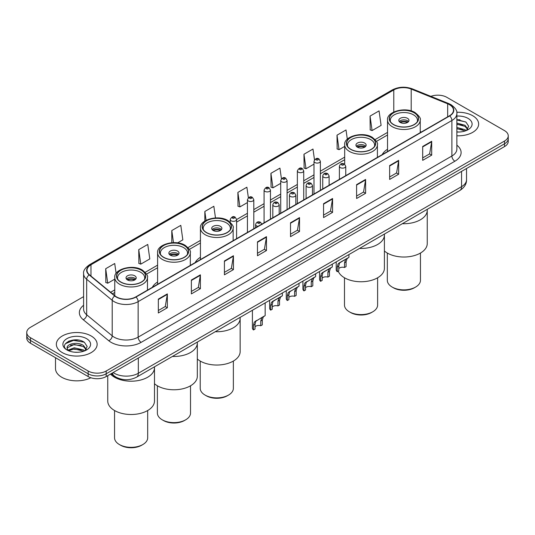 <?xml version="1.0" encoding="UTF-8"?>
<svg xmlns="http://www.w3.org/2000/svg" width="535" height="535" viewBox="0 0 535 535"><rect width="100%" height="100%" fill="white"/><g stroke="black" fill="none" stroke-linecap="round" stroke-linejoin="round"><path stroke-width="0.8" d="M157.598 282.019A22.517 13.001 0 0 0 152.321 287.342M200.438 257.281A22.517 13.001 0 0 0 195.161 262.611M387.527 149.265A22.517 13.001 0 0 0 382.251 154.595M120.455 378.961A12.746 7.356 180 0 1 114.376 376.265L111.206 373.657M78.444 340.086A16.993 9.811 0 0 0 68.5 341.27M459.953 119.82A16.993 9.811 0 0 0 456.863 119.807M83.6 296.631L30.482 327.3A12.746 7.356 0 0 0 26.75 332.502L26.75 338.053A12.746 7.356 0 0 0 30.482 343.256L88.161 376.56A12.746 7.356 0 0 0 106.184 376.56L504.518 146.583A12.746 7.356 0 0 0 508.25 141.38L508.25 138.605A12.746 7.356 0 0 1 504.518 143.808A12.746 7.356 0 0 0 508.25 138.605L508.25 135.83A12.746 7.356 0 0 0 504.518 130.627L446.839 97.323A12.746 7.356 0 0 0 430.882 96.36M26.75 332.502A12.746 7.356 0 0 0 30.482 337.705L88.161 371.009A12.746 7.356 0 0 0 106.184 371.009L106.184 373.784L504.518 143.808L106.184 373.784A12.746 7.356 0 0 1 88.161 373.784A12.746 7.356 0 0 0 106.184 373.784L106.184 376.56M30.482 337.705L30.482 340.481L88.161 373.784L30.482 340.481A12.746 7.356 0 0 1 26.75 335.278A12.746 7.356 0 0 0 30.482 340.481L30.482 343.256M472.672 115.707A20.39 11.77 0 0 0 456.77 112.29A20.39 11.77 0 0 1 472.672 115.707A20.39 11.77 0 0 1 478.644 124.033A20.39 11.77 0 0 0 472.672 115.707M91.164 335.973A20.39 11.77 0 0 0 68.941 333.419A20.39 11.77 0 0 0 56.356 344.299A20.39 11.77 0 0 0 62.328 352.625A20.39 11.77 0 0 0 84.55 355.173A20.39 11.77 0 0 0 97.136 344.299A20.39 11.77 0 0 0 91.164 335.973A20.39 11.77 0 0 0 68.941 333.419A20.39 11.77 0 0 0 56.356 344.299A20.39 11.77 0 0 0 62.328 352.625A20.39 11.77 0 0 0 84.55 355.173A20.39 11.77 0 0 0 97.136 344.299A20.39 11.77 0 0 0 91.164 335.973M449.48 104.679A13.596 7.851 180 0 1 453.466 110.23A13.596 7.851 180 0 1 449.48 115.781L135.743 296.912A13.596 7.851 180 0 1 114.992 295.868L89.459 274.809A13.596 7.851 180 0 1 87.004 270.309A13.596 7.851 180 0 1 90.983 264.758L393.787 89.933A13.596 7.851 180 0 1 411.201 89.057L447.668 103.797A13.596 7.851 180 0 1 449.48 104.679M449.721 104.539A13.937 8.045 0 0 0 447.862 103.636L411.395 88.897A13.937 8.045 0 0 0 393.553 89.8L90.743 264.624A13.937 8.045 0 0 0 89.184 274.923L114.717 295.982A13.937 8.045 0 0 0 135.984 297.052L449.721 115.914A13.937 8.045 0 0 0 449.721 104.539M158.333 299.098L158.333 312.975L167.348 307.772L167.348 293.896L158.333 299.098M158.333 310.514L165.275 306.508L167.308 294.357A3.397 1.959 -120 0 0 167.348 293.896M165.215 306.542L167.348 307.772M191.376 280.026L191.376 293.896L200.391 288.693L200.391 274.823L191.376 280.026M191.376 291.435L198.318 287.429L200.351 275.278A3.397 1.959 -120 0 0 200.391 274.823M198.258 287.462L200.391 288.693M224.419 260.946L224.419 274.823L233.434 269.62L233.434 255.743L224.419 260.946M224.419 272.355L231.361 268.349L233.4 256.205A3.397 1.959 -120 0 0 233.434 255.743M231.301 268.383L233.434 269.62M257.469 241.867L257.469 255.743L266.477 250.54L266.477 236.664L257.469 241.867M257.469 253.282L264.41 249.27L266.443 237.125A3.397 1.959 -120 0 0 266.477 236.664M264.343 249.31L266.477 250.54M422.69 146.476L422.69 160.353L431.698 155.15L431.698 141.273L422.69 146.476M422.69 157.892L429.632 153.886L431.665 141.735A3.397 1.959 -120 0 0 431.698 141.273M429.565 153.919L431.698 155.15M389.64 165.556L389.64 179.432L398.655 174.229L398.655 160.353L389.64 165.556M389.64 176.971L396.582 172.959L398.622 160.814A3.397 1.959 -120 0 0 398.655 160.353M396.522 172.999L398.655 174.229M356.598 184.635L356.598 198.505L365.612 193.302L365.612 179.432L356.598 184.635M356.598 196.044L363.539 192.038L365.572 179.894A3.397 1.959 -120 0 0 365.612 179.432M363.479 192.072L365.612 193.302M323.555 203.708L323.555 217.584L332.569 212.382L332.569 198.505L323.555 203.708M323.555 215.123L330.496 211.118L332.529 198.966A3.397 1.959 -120 0 0 332.569 198.505M330.436 211.151L332.569 212.382M290.512 222.787L290.512 236.664L299.52 231.461L299.52 217.584L290.512 222.787M290.512 234.203L297.453 230.197L299.486 218.046A3.397 1.959 -120 0 0 299.52 217.584M297.393 230.231L299.52 231.461M456.863 135.783A20.39 11.77 0 0 0 478.644 124.033A20.39 11.77 0 0 1 456.863 135.783M106.184 371.009L504.518 141.033A12.746 7.356 0 0 0 508.25 135.83M177.593 242.877L182.836 239.854L180.803 225.355L171.795 230.558L171.795 242.716M138.746 249.638L140.785 264.136L149.793 258.933L147.76 244.435L138.746 249.638L138.893 263.427M116.108 273.425L114.717 263.514L105.703 268.717L105.85 282.507M281.423 178.717L279.939 168.124L270.924 173.327L271.071 187.116M314.486 159.771L312.982 149.044L303.967 154.247L304.114 168.037M347.315 139.18L346.025 129.965L337.01 135.168L337.157 148.957M370.059 116.088L372.092 130.587L381.101 125.384L379.068 110.885L370.059 116.088L370.2 129.885M215.485 217.932L213.846 206.276L204.838 211.479L204.838 221.062M248.367 197.723L246.889 187.203L237.881 192.406L238.028 206.196M237.881 192.406L239.914 206.898L247.431 202.558M239.914 206.898L237.881 206.142M270.924 173.327L272.957 187.825L280.714 183.345M272.957 187.825L270.924 187.063M303.967 154.247L306 168.746L313.998 164.125M306 168.746L303.967 167.983M337.01 135.168L339.05 149.666L344.687 146.409M339.05 149.666L337.01 148.904M372.092 130.587L370.059 129.831M204.838 211.479L206.075 220.326M171.795 230.558L173.487 242.636M140.785 264.136L138.746 263.374M105.703 268.717L107.736 283.209L114.764 279.156M107.736 283.209L105.703 282.453M456.863 131.877L459.17 132.018M456.863 127.47L465.049 129.697L466.172 130.6M456.863 128.574L465.249 130.941M456.863 123.07L465.049 125.29L467.804 129.102M456.863 124.167L465.049 126.394L467.59 129.39M456.863 131.991A13.85 7.998 0 0 0 468.051 129.691A13.85 7.998 0 0 0 468.051 118.382A13.85 7.998 0 0 0 456.863 116.075M466.5 130.46L468.667 126.2L465.925 122.067L456.863 119.586M456.863 120.014L465.738 121.94M456.863 124.421L462.668 125.177M456.863 128.828L462.668 129.584M402.367 223.697A23.366 13.489 0 0 0 427.251 210.235A23.366 13.489 180 0 1 420.403 219.771A23.366 13.489 180 0 1 402.367 223.697M414.097 112.758A14.445 8.339 0 0 0 398.354 110.952A14.445 8.339 0 0 0 389.44 118.656A14.445 8.339 0 0 0 393.666 124.555A14.445 8.339 0 0 0 409.409 126.36A14.445 8.339 0 0 0 418.33 118.656A14.445 8.339 0 0 0 414.097 112.758M390.51 121.813A13.596 7.851 180 0 1 390.289 120.395A13.596 7.851 180 0 1 398.682 113.139A13.596 7.851 180 0 1 413.495 114.844A13.596 7.851 180 0 1 417.474 120.395A13.596 7.851 180 0 1 417.253 121.813M407.489 118.309A5.096 2.942 0 0 0 401.932 117.673A5.096 2.942 0 0 0 398.782 120.395A5.096 2.942 0 0 0 400.28 122.475A5.096 2.942 0 0 0 405.831 123.11A5.096 2.942 0 0 0 408.981 120.395A5.096 2.942 0 0 0 407.489 118.309M408.526 121.605A5.096 2.942 0 0 0 407.489 120.736A5.096 2.942 0 0 0 399.237 121.605M399.765 122.127A6.794 3.926 180 0 1 407.703 122L407.703 122.341M400.32 122.502A5.945 3.431 180 0 1 407.088 122.355L407.703 122M406.988 122.729L407.088 122.355M384.411 250.989A23.366 13.489 -0 0 0 420.403 253.075A23.366 13.489 -0 0 0 427.251 243.532L427.251 209.325M387.313 253.048L387.313 280.3A16.572 9.563 -0 0 0 392.168 287.068A16.572 9.563 -0 0 0 415.601 287.068L415.601 287.068A16.572 9.563 -0 0 0 420.45 280.3L420.45 253.048M392.168 287.068L393.365 287.756A14.866 8.587 -0 0 0 414.398 287.763L415.601 287.068L414.398 287.756A14.866 8.587 -0 0 0 414.398 287.756M55.506 357.701L55.506 368.582A21.239 12.265 0 0 0 61.726 377.249A21.239 12.265 0 0 0 90.856 377.743M74.425 352.184L77.662 352.277M68.072 350.151L74.258 347.79L83.534 349.957L84.657 350.86M68.64 350.746L74.258 348.894L83.741 351.201M68.172 350.579L67.176 348.252A9.603 5.544 0 0 0 68.727 350.82M86.295 349.368L83.534 345.556C77.769 341.256 65.912 343.911 67.176 348.252L67.142 347.83M67.203 348.385L67.47 347.67L74.258 344.486L83.534 346.653L86.075 349.649M84.985 350.726L87.158 346.466L84.41 342.326C74.693 335.345 57.419 344.547 67.397 350.191L67.891 350.492M86.543 338.642A13.85 7.998 0 0 0 66.949 338.642A13.85 7.998 0 0 0 66.949 349.95A13.85 7.998 0 0 0 86.543 349.95A13.85 7.998 0 0 0 86.543 338.642M65.37 343.717L73.502 340.38L84.222 342.206M70.453 345.336L73.502 344.787L81.159 345.443M70.453 349.743L73.502 349.188L81.159 349.85M359.527 248.427A23.366 13.489 0 0 0 384.411 234.965A23.366 13.489 180 0 1 377.57 244.502A23.366 13.489 180 0 1 359.527 248.427M371.257 137.495A14.445 8.339 0 0 0 355.521 135.683A14.445 8.339 0 0 0 346.6 143.387A14.445 8.339 0 0 0 350.833 149.285A14.445 8.339 0 0 0 366.575 151.097A14.445 8.339 0 0 0 375.49 143.387A14.445 8.339 0 0 0 371.257 137.495M347.676 146.543A13.596 7.851 180 0 1 347.449 145.125A13.596 7.851 180 0 1 355.842 137.876A13.596 7.851 180 0 1 370.655 139.575A13.596 7.851 180 0 1 374.64 145.125A13.596 7.851 180 0 1 374.413 146.543M364.649 143.046A5.096 2.942 0 0 0 359.092 142.404A5.096 2.942 0 0 0 355.949 145.125A5.096 2.942 0 0 0 357.44 147.205A5.096 2.942 0 0 0 362.997 147.841A5.096 2.942 0 0 0 366.141 145.125A5.096 2.942 0 0 0 364.649 143.046M365.693 146.336A5.096 2.942 0 0 0 364.649 145.473A5.096 2.942 0 0 0 356.404 146.336M356.925 146.857A6.794 3.926 180 0 1 364.863 146.737L364.863 147.071M357.487 147.232A5.945 3.431 180 0 1 364.255 147.092L364.863 146.737M364.154 147.459L364.255 147.092M338.22 271.145A23.366 13.489 -0 0 0 354.471 281.209A23.366 13.489 -0 0 0 377.57 277.805A23.366 13.489 -0 0 0 384.411 268.262L384.411 234.062M344.48 277.779L344.48 305.037A16.572 9.563 -0 0 0 349.328 311.798A16.572 9.563 -0 0 0 372.761 311.798L372.761 311.798A16.572 9.563 -0 0 0 377.616 305.037L377.616 277.779M349.328 311.798L350.532 312.493A14.866 8.587 -0 0 0 371.558 312.493L372.761 311.798L371.558 312.493M215.277 331.713A23.366 13.489 0 0 0 240.155 318.251A23.366 13.489 180 0 1 233.313 327.788A23.366 13.489 180 0 1 215.277 331.713M227.007 220.774A14.445 8.339 0 0 0 211.265 218.969A14.445 8.339 0 0 0 202.35 226.673A14.445 8.339 0 0 0 206.577 232.571A14.445 8.339 0 0 0 222.319 234.377A14.445 8.339 0 0 0 231.234 226.673A14.445 8.339 0 0 0 227.007 220.774M203.42 229.829A13.596 7.851 180 0 1 203.2 228.405A13.596 7.851 180 0 1 211.592 221.156A13.596 7.851 180 0 1 226.405 222.861A13.596 7.851 180 0 1 230.384 228.405A13.596 7.851 180 0 1 230.164 229.829M220.4 226.325A5.096 2.942 0 0 0 214.843 225.69A5.096 2.942 0 0 0 211.693 228.405A5.096 2.942 0 0 0 213.184 230.491A5.096 2.942 0 0 0 218.741 231.127A5.096 2.942 0 0 0 221.891 228.405A5.096 2.942 0 0 0 220.4 226.325M221.436 229.622A5.096 2.942 0 0 0 220.4 228.753A5.096 2.942 0 0 0 212.148 229.622M212.676 230.144A6.794 3.926 180 0 1 220.614 230.017L220.614 230.358M213.231 230.511A5.945 3.431 180 0 1 219.999 230.371L220.614 230.017M219.898 230.739L219.999 230.371M197.321 359.005A23.366 13.489 -0 0 0 233.313 361.085A23.366 13.489 -0 0 0 240.155 351.548L240.155 317.342M200.224 361.058L200.224 388.316A16.572 9.563 -0 0 0 205.079 395.084A16.572 9.563 -0 0 0 228.505 395.084L228.505 395.084A16.572 9.563 -0 0 0 233.36 388.316L233.36 361.058M205.079 395.084L206.276 395.773A14.866 8.587 -0 0 0 227.308 395.773L228.505 395.084L227.308 395.773M172.437 356.444A23.366 13.489 0 0 0 197.321 342.982A23.366 13.489 180 0 1 190.48 352.518A23.366 13.489 180 0 1 172.437 356.444M184.167 245.511A14.445 8.339 0 0 0 168.425 243.699A14.445 8.339 0 0 0 159.51 251.403A14.445 8.339 0 0 0 163.743 257.302A14.445 8.339 0 0 0 179.479 259.107A14.445 8.339 0 0 0 188.4 251.403A14.445 8.339 0 0 0 184.167 245.511M160.587 254.56A13.596 7.851 180 0 1 160.36 253.142A13.596 7.851 180 0 1 168.752 245.886A13.596 7.851 180 0 1 183.565 247.591A13.596 7.851 180 0 1 187.551 253.142A13.596 7.851 180 0 1 187.324 254.56M177.56 251.055A5.096 2.942 0 0 0 172.002 250.42A5.096 2.942 0 0 0 168.859 253.142A5.096 2.942 0 0 0 170.351 255.222A5.096 2.942 0 0 0 175.908 255.857A5.096 2.942 0 0 0 179.051 253.142A5.096 2.942 0 0 0 177.56 251.055M178.596 254.352A5.096 2.942 0 0 0 177.56 253.49A5.096 2.942 0 0 0 169.307 254.352M169.836 254.874A6.794 3.926 180 0 1 177.774 254.747L177.774 255.088M170.391 255.248A5.945 3.431 180 0 1 177.159 255.101L177.774 254.747M177.058 255.476L177.159 255.101M154.481 383.735A23.366 13.489 -0 0 0 190.48 385.822A23.366 13.489 -0 0 0 197.321 376.279L197.321 342.079M157.384 385.795L157.384 413.047A16.572 9.563 -0 0 0 162.239 419.814A16.572 9.563 -0 0 0 185.672 419.814L185.672 419.814A16.572 9.563 -0 0 0 190.52 413.047L190.52 385.795M162.239 419.814L163.442 420.51A14.866 8.587 -0 0 0 184.468 420.51L185.672 419.814L184.468 420.51M114.597 377.249A23.366 13.489 0 0 0 140.056 380.178A23.366 13.489 0 0 0 154.481 367.712A23.366 13.489 180 0 1 147.64 377.249A23.366 13.489 180 0 1 110.504 374.065A23.366 13.489 0 0 0 114.597 377.249M141.334 270.242A14.445 8.339 0 0 0 125.591 268.43A14.445 8.339 0 0 0 116.67 276.14A14.445 8.339 0 0 0 120.903 282.032A14.445 8.339 0 0 0 136.646 283.844A14.445 8.339 0 0 0 145.56 276.14A14.445 8.339 0 0 0 141.334 270.242M117.747 279.297A13.596 7.851 180 0 1 117.526 277.872A13.596 7.851 180 0 1 125.912 270.623A13.596 7.851 180 0 1 140.732 272.322A13.596 7.851 180 0 1 144.711 277.872A13.596 7.851 180 0 1 144.49 279.297M134.72 275.792A5.096 2.942 0 0 0 129.169 275.15A5.096 2.942 0 0 0 126.019 277.872A5.096 2.942 0 0 0 127.511 279.952A5.096 2.942 0 0 0 133.068 280.594A5.096 2.942 0 0 0 136.218 277.872A5.096 2.942 0 0 0 134.72 275.792M135.763 279.083A5.096 2.942 0 0 0 134.72 278.22A5.096 2.942 0 0 0 126.474 279.083M126.996 279.604A6.794 3.926 180 0 1 134.94 279.484L134.94 279.818M127.557 279.979A5.945 3.431 180 0 1 134.325 279.838L134.94 279.484M134.225 280.206L134.325 279.838M107.749 375.65L107.749 401.016A23.366 13.489 -0 0 0 122.174 413.475A23.366 13.489 -0 0 0 147.64 410.552A23.366 13.489 -0 0 0 154.481 401.016L154.481 366.809M114.55 410.526L114.55 437.784A16.572 9.563 -0 0 0 119.399 444.545A16.572 9.563 -0 0 0 142.832 444.545L142.832 444.545A16.572 9.563 -0 0 0 147.687 437.784L147.687 410.526M119.399 444.545L120.602 445.24A14.866 8.587 -0 0 0 141.635 445.24L142.832 444.545L141.635 445.24M338.802 268.537A4.247 2.454 180 0 1 344.533 267.493L344.533 262.738L345.577 259.522L346.305 258.84L340.548 262.163L339.564 262.993L338.802 266.049L338.802 270.804L337.257 271.7A6.373 3.678 180 0 1 336.201 269.667L336.201 261.896M337.257 271.7L337.257 266.938L338.066 263.862L346.82 258.545M348.94 254.54L348.94 257.322L347.075 258.659L346.085 261.842L346.085 266.597L344.533 267.493M339.003 263.053L340.548 262.163L339.003 263.053M322.164 278.147A4.247 2.454 180 0 1 327.895 277.103L327.895 272.348L328.931 269.132L329.667 268.45L323.909 271.773L322.926 272.603L322.164 275.652L322.164 280.414L320.612 281.31A6.373 3.678 180 0 1 319.555 279.277L319.555 271.506M320.612 281.31L320.612 276.548L321.421 273.465L330.175 268.155M332.302 264.143L332.302 266.925L330.436 268.262L329.44 271.452L329.44 276.207L327.895 277.103M322.364 272.663L323.909 271.773L322.364 272.663M305.518 287.75A4.247 2.454 180 0 1 311.25 286.713L311.25 281.952L312.293 278.742L313.022 278.06L306.281 282.206L305.518 285.262L305.518 290.024L303.967 290.913A6.373 3.678 180 0 1 302.91 288.887L302.91 281.116M303.967 290.913L303.967 286.158L304.783 283.075L313.537 277.759M315.657 273.753L315.657 276.535L313.791 277.872L312.801 281.062L312.801 285.817L311.25 286.713M305.719 282.273L307.264 281.383L305.719 282.273M288.88 297.36A4.247 2.454 180 0 1 294.611 296.323L294.611 291.562L295.648 288.345L296.383 287.663L289.642 291.816L288.88 294.872L288.88 299.627L287.328 300.523A6.373 3.678 180 0 1 286.272 298.497L286.272 290.719M287.328 300.523L287.328 295.768L288.138 292.685L296.892 287.369M299.018 283.363L299.018 286.145L297.152 287.482L296.156 290.665L296.156 295.427L294.611 296.323M289.081 291.883L290.625 290.986L289.081 291.883M272.235 306.97A4.247 2.454 180 0 1 277.966 305.926L277.966 301.172L279.002 297.955L279.738 297.273L273.98 300.596L272.997 301.426L272.235 304.482L272.235 309.237L270.683 310.133A6.373 3.678 180 0 1 269.627 308.1L269.627 300.329M270.683 310.133L270.683 305.371L271.492 302.295L280.246 296.978M282.373 292.973L282.373 295.755L280.507 297.092L279.517 300.275L279.517 305.037L277.966 305.926M272.435 301.493L273.98 300.596L272.435 301.493M255.021 326.791A4.247 2.454 180 0 1 260.752 325.755L260.752 320.993L261.796 317.783L262.524 317.094L255.784 321.247L255.021 324.304L255.021 329.058L253.47 329.955A6.373 3.678 180 0 1 252.413 327.928L252.413 310.267M253.47 329.955L253.47 325.2L254.285 322.117L263.039 316.8M265.159 302.91L265.159 315.576L263.294 316.914L262.304 320.097L262.304 324.859L260.752 325.755M255.222 321.314L256.767 320.418L255.222 321.314M113.152 372.534A16.993 9.811 0 0 0 114.296 373.263A16.993 9.811 0 0 0 138.324 373.263L461.558 186.648A16.993 9.811 0 0 0 466.54 179.707C466.66 183.926 464.413 187.531 459.799 190.534L136.565 377.155A8.5 4.909 60 0 0 138.324 373.263L138.324 358.002M461.558 171.381L461.558 186.648A8.5 4.909 60 0 1 459.799 190.534M112.464 372.928A8.5 5.684 129.5 0 0 113.948 375.697L111.367 373.564M504.518 146.583L504.518 141.033M88.161 376.56L88.161 371.009M456.863 145.192A21.239 12.265 180 0 1 454.89 161.222L141.153 342.353A4.247 2.454 60 0 1 138.144 337.15L451.888 156.019A16.993 9.811 0 0 0 456.863 149.078L456.863 113.56A16.993 9.811 180 0 1 451.888 120.495A4.247 2.454 -120 0 0 449.721 115.914M141.153 342.353A21.239 12.265 180 0 1 111.113 342.353A21.239 12.265 180 0 1 108.732 340.715L83.192 319.662A21.239 12.265 180 0 1 83.6 305.271M114.115 337.15A16.993 9.811 0 0 0 138.144 337.15L138.144 301.633A16.993 9.811 180 0 1 112.21 300.322L86.677 279.27A16.993 9.811 180 0 1 83.6 273.639L83.6 309.163A16.993 9.811 0 0 0 86.677 314.787L112.21 335.84A16.993 9.811 0 0 0 114.115 337.15M456.863 113.56C457.432 110.905 455.479 107.943 451.005 104.679L448.771 103.589A4.247 1.993 112 0 0 447.862 103.636M448.771 103.589L412.304 88.85C405.269 86.362 398.588 86.724 392.269 89.933A4.247 2.454 60 0 1 393.553 89.8M90.743 264.624A4.247 2.454 -120 0 0 89.459 264.758C85.052 267.928 83.099 270.891 83.6 273.639M89.184 274.923A4.247 2.842 129.5 0 0 86.677 279.27L86.677 314.787A4.247 2.842 -50.5 0 1 83.192 319.662M412.304 88.85A4.247 1.993 112 0 0 411.395 88.897M114.717 295.982A4.247 2.842 129.5 0 0 112.21 300.322L112.21 335.84A4.247 2.842 -50.5 0 1 108.732 340.715M135.984 297.052A4.247 2.454 60 0 1 138.144 301.633L451.888 120.495L451.888 156.019A4.247 2.454 60 0 0 454.89 161.222M90.983 264.758L90.983 276.067M447.668 103.797L447.668 116.824M411.201 89.057L411.201 110.932M421.359 132.018L420.236 131.563M393.787 89.933L393.787 112.002M387.527 132.406L375.142 139.555M344.687 157.136L320.371 171.173M313.998 174.851L303.733 180.783M297.36 184.461L287.088 190.393M280.714 194.071L270.449 199.996M264.076 203.674L253.804 209.606M247.431 213.284L236.59 219.544M200.438 240.416L188.052 247.571M157.598 265.153L145.212 272.302M114.764 289.883L110.631 292.27M290.512 223.229L299.486 218.046M323.555 204.149L332.529 198.966M356.598 185.07L365.572 179.894M389.64 165.997L398.622 160.814M422.69 146.918L431.665 141.735M257.469 242.308L266.443 237.125M224.419 261.388L233.4 256.205M191.376 280.46L200.351 275.278M158.333 299.54L167.308 294.357M393.519 124.642A14.659 8.46 0 0 0 414.244 124.642A14.659 8.46 0 0 0 414.244 112.678A14.659 8.46 0 0 0 393.519 112.678A14.659 8.46 0 0 0 393.519 124.642M420.236 132.66L420.236 120.047A16.358 9.443 180 0 1 410.144 128.768A16.358 9.443 180 0 1 392.315 126.721A16.358 9.443 180 0 1 387.527 120.047L387.527 151.552M350.679 149.372A14.659 8.46 0 0 0 371.41 149.372A14.659 8.46 0 0 0 371.41 137.408A14.659 8.46 0 0 0 350.679 137.408A14.659 8.46 0 0 0 350.679 149.372M377.402 157.397L377.402 144.778A16.358 9.443 180 0 1 367.304 153.505A16.358 9.443 180 0 1 349.482 151.452A16.358 9.443 180 0 1 344.687 144.778L344.687 164.232M206.43 232.658A14.659 8.46 0 0 0 227.154 232.658A14.659 8.46 0 0 0 227.154 220.687A14.659 8.46 0 0 0 206.43 220.687A14.659 8.46 0 0 0 206.43 232.658M233.146 240.676L233.146 228.064A16.358 9.443 180 0 1 223.048 236.784A16.358 9.443 180 0 1 205.226 234.738A16.358 9.443 180 0 1 200.438 228.064L200.438 259.562M163.59 257.388A14.659 8.46 0 0 0 184.321 257.388A14.659 8.46 0 0 0 184.321 245.425A14.659 8.46 0 0 0 163.59 245.425A14.659 8.46 0 0 0 163.59 257.388M190.313 265.413L190.313 252.794A16.358 9.443 180 0 1 180.215 261.515A16.358 9.443 180 0 1 162.393 259.468A16.358 9.443 180 0 1 157.598 252.794L157.598 284.299M120.756 282.119A14.659 8.46 0 0 0 141.481 282.119A14.659 8.46 0 0 0 141.481 270.155A14.659 8.46 0 0 0 120.756 270.155A14.659 8.46 0 0 0 120.756 282.119M147.473 290.144L147.473 277.525A16.358 9.443 180 0 1 137.375 286.252A16.358 9.443 180 0 1 119.552 284.205A16.358 9.443 180 0 1 114.764 277.525L114.764 295.674M340.32 167.602A3.183 1.839 180 0 1 339.384 166.298C340.2 163.683 341.865 162.928 344.386 164.024L345.757 166.298A3.183 1.839 180 0 1 343.791 168.003A3.183 1.839 180 0 1 340.32 167.602M343.323 164.131A1.063 0.615 0 0 0 341.818 164.131A1.063 0.615 0 0 0 341.818 165.001A1.063 0.615 0 0 0 343.323 165.001A1.063 0.615 0 0 0 343.323 164.131M346.305 258.84L347.85 257.95M344.533 262.738L346.085 261.842M337.257 266.938L338.802 266.049M323.675 177.212A3.183 1.839 180 0 1 322.739 175.908C323.555 173.293 325.22 172.537 327.741 173.634L329.112 175.908A3.183 1.839 180 0 1 327.146 177.607A3.183 1.839 180 0 1 323.675 177.212M326.678 173.741A1.063 0.615 0 0 0 325.18 173.741A1.063 0.615 0 0 0 325.18 174.611A1.063 0.615 0 0 0 326.678 174.611A1.063 0.615 0 0 0 326.678 173.741M329.667 268.45L331.212 267.553M327.895 272.348L329.44 271.452M320.612 276.548L322.164 275.652M307.03 186.815A3.183 1.839 180 0 1 306.1 185.518C306.916 182.903 308.581 182.147 311.096 183.244L312.473 185.518A3.183 1.839 180 0 1 310.507 187.217A3.183 1.839 180 0 1 307.03 186.815M310.039 183.351A1.063 0.615 0 0 0 308.534 183.351A1.063 0.615 0 0 0 308.534 184.214A1.063 0.615 0 0 0 310.039 184.214A1.063 0.615 0 0 0 310.039 183.351M313.022 278.06L314.567 277.163M311.25 281.952L312.801 281.062M303.967 286.158L305.518 285.262M290.391 196.425A3.183 1.839 180 0 1 289.455 195.128C290.271 192.513 291.936 191.751 294.457 192.854L295.828 195.128A3.183 1.839 180 0 1 293.862 196.826A3.183 1.839 180 0 1 290.391 196.425M293.394 192.954A1.063 0.615 0 0 0 291.889 192.954A1.063 0.615 0 0 0 291.889 193.824A1.063 0.615 0 0 0 293.394 193.824A1.063 0.615 0 0 0 293.394 192.954M296.383 287.663L297.928 286.773M294.611 291.562L296.156 290.665M287.328 295.768L288.88 294.872M273.746 206.035A3.183 1.839 180 0 1 272.817 204.731C273.632 202.123 275.298 201.361 277.812 202.464L279.19 204.731A3.183 1.839 180 0 1 277.224 206.436A3.183 1.839 180 0 1 273.746 206.035M276.755 202.564A1.063 0.615 0 0 0 275.251 202.564A1.063 0.615 0 0 0 275.251 203.434A1.063 0.615 0 0 0 276.755 203.434A1.063 0.615 0 0 0 276.755 202.564M279.738 297.273L281.283 296.383M277.966 301.172L279.517 300.275M270.683 305.371L272.235 304.482M257.99 226.338A3.183 1.839 180 0 1 256.532 225.857A3.183 1.839 180 0 1 255.603 224.56C256.419 221.945 258.084 221.189 260.599 222.286L261.976 224.56M259.542 222.393A1.063 0.615 0 0 0 258.037 222.393A1.063 0.615 0 0 0 258.037 223.255A1.063 0.615 0 0 0 259.542 223.255A1.063 0.615 0 0 0 259.542 222.393M262.524 317.094L264.069 316.205M260.752 320.993L262.304 320.097M253.47 325.2L255.021 324.304M320.371 190.32L320.371 161.256A3.183 1.839 180 0 1 318.405 162.954A3.183 1.839 180 0 1 314.934 162.553A3.183 1.839 180 0 1 313.998 161.256L313.998 193.998M316.432 159.952A1.063 0.615 0 0 0 317.937 159.952A1.063 0.615 0 0 0 317.937 159.089A1.063 0.615 0 0 0 316.432 159.089A1.063 0.615 0 0 0 316.432 159.952M303.733 199.929L303.733 170.859A3.183 1.839 180 0 1 301.767 172.564A3.183 1.839 180 0 1 298.289 172.163A3.183 1.839 180 0 1 297.36 170.859L297.36 203.608M299.794 169.562A1.063 0.615 0 0 0 301.292 169.562A1.063 0.615 0 0 0 301.292 168.692A1.063 0.615 0 0 0 299.794 168.692A1.063 0.615 0 0 0 299.794 169.562M287.088 209.539L287.088 180.469A3.183 1.839 180 0 1 285.122 182.167A3.183 1.839 180 0 1 281.651 181.773A3.183 1.839 180 0 1 280.714 180.469L280.714 213.218M283.149 179.172A1.063 0.615 0 0 0 284.653 179.172A1.063 0.615 0 0 0 284.653 178.302A1.063 0.615 0 0 0 283.149 178.302A1.063 0.615 0 0 0 283.149 179.172M270.449 219.143L270.449 190.079A3.183 1.839 180 0 1 268.476 191.777A3.183 1.839 180 0 1 265.006 191.376A3.183 1.839 180 0 1 264.076 190.079L264.076 222.827M266.51 188.775A1.063 0.615 0 0 0 268.008 188.775A1.063 0.615 0 0 0 268.008 187.912A1.063 0.615 0 0 0 266.51 187.912A1.063 0.615 0 0 0 266.51 188.775M253.804 228.753L253.804 199.689A3.183 1.839 180 0 1 251.838 201.387A3.183 1.839 180 0 1 248.367 200.986A3.183 1.839 180 0 1 247.431 199.689L247.431 232.431M249.865 198.385A1.063 0.615 0 0 0 251.37 198.385A1.063 0.615 0 0 0 251.37 197.522A1.063 0.615 0 0 0 249.865 197.522A1.063 0.615 0 0 0 249.865 198.385M236.59 238.69L236.59 219.51A3.183 1.839 180 0 1 234.624 221.209A3.183 1.839 180 0 1 231.153 220.815A3.183 1.839 180 0 1 230.217 219.51L230.217 222.185M232.651 218.213A1.063 0.615 0 0 0 234.156 218.213A1.063 0.615 0 0 0 234.156 217.344A1.063 0.615 0 0 0 232.651 217.344A1.063 0.615 0 0 0 232.651 218.213M136.565 377.155C129.731 380.586 122.889 380.586 116.055 377.155L113.948 375.697M466.54 179.707L466.54 168.512M392.269 89.933L89.459 264.758M387.527 134.987L376.486 141.367M344.687 159.718L320.371 173.761M313.998 177.439L303.733 183.371M297.36 187.049L287.088 192.974M280.714 196.653L270.449 202.584M264.076 206.263L253.804 212.194M247.431 215.873L236.59 222.132M200.438 243.004L189.397 249.377M157.598 267.734L146.557 274.114M114.764 292.471L112.477 293.789M420.236 120.047C421.045 118.569 419.333 116.082 415.093 112.591C405.323 106.345 386.35 111.795 387.527 120.047M417.474 120.395L417.474 121.478M390.289 120.395L390.289 121.478M377.402 144.778C378.212 143.3 376.493 140.812 372.26 137.321C362.483 131.082 343.51 136.525 344.687 144.778M374.64 145.125L374.64 146.209M347.449 145.125L347.449 146.209M233.146 228.064C233.955 226.579 232.243 224.098 228.004 220.607C218.226 214.361 199.261 219.811 200.438 228.064M230.384 228.405L230.384 229.488M203.2 228.405L203.2 229.488M190.313 252.794C191.122 251.316 189.403 248.828 185.17 245.338C175.393 239.098 156.421 244.542 157.598 252.794M187.551 253.142L187.551 254.225M160.36 253.142L160.36 254.225M147.473 277.525C148.282 276.047 146.57 273.559 142.33 270.068C132.553 263.829 113.587 269.272 114.764 277.525M144.711 277.872L144.711 278.956M117.526 277.872L117.526 278.956M339.384 179.345L339.384 166.298M345.757 175.667L345.757 166.298M322.739 188.955L322.739 175.908M329.112 185.27L329.112 175.908M306.1 198.559L306.1 185.518M312.473 194.88L312.473 185.518M289.455 208.168L289.455 195.128M295.828 204.49L295.828 195.128M272.817 217.778L272.817 204.731M279.19 214.1L279.19 204.731M255.603 227.716L255.603 224.56M320.371 161.256L319 158.982C317.148 157.644 315.483 158.407 313.998 161.256M303.733 170.859L302.355 168.592C300.51 167.254 298.844 168.01 297.36 170.859M287.088 180.469L285.717 178.195C283.864 176.864 282.199 177.62 280.714 180.469M270.449 190.079L269.072 187.805C267.226 186.474 265.561 187.23 264.076 190.079M253.804 199.689L252.433 197.415C250.581 196.077 248.915 196.84 247.431 199.689M236.59 219.51L235.219 217.237C233.367 215.906 231.702 216.662 230.217 219.51"/></g></svg>
